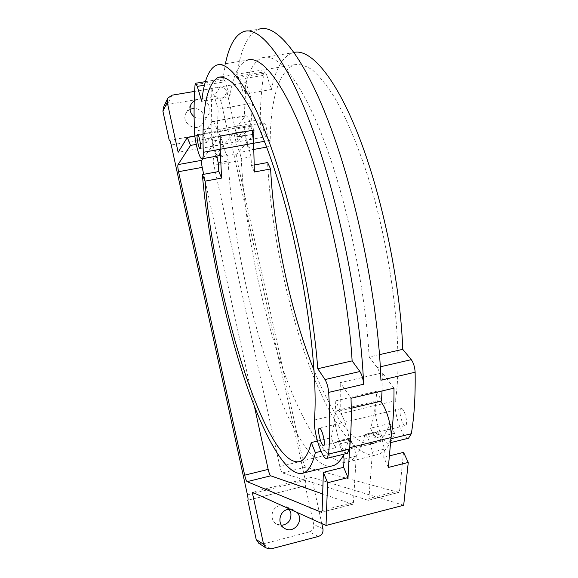 <?xml version="1.0" encoding="UTF-8"?>
<svg xmlns="http://www.w3.org/2000/svg" width="578" height="578" viewBox="0 0 578 578"><rect width="100%" height="100%" fill="white"/><g stroke="black" fill="none" stroke-linecap="round" stroke-linejoin="round"><path stroke-width="0.43" stroke-dasharray="2.89 2.17" d="M343.556 454.908L349.285 438.232L351.381 441.13L354.307 447.791L356.25 456.121L353.433 502.463L352.746 504.298L322.661 493.93M194.605 91.403L219.857 87.177C223.527 86.938 225.933 88.593 227.082 92.14L220.969 101.446L227.436 130.05C228.108 130.086 228.809 131.632 229.531 134.681L305.357 480.354C305.993 483.519 306.029 485.332 305.451 485.795L247.883 500.208M318.42 536.449L309.353 531.912L263.301 543.927L259.002 543.363M220.969 101.446C219.857 98.007 217.516 96.41 213.954 96.649L167.526 104.495L163.473 107.364M297.013 512.383L294.433 510.345L289.975 509.204M403.69 505.244L311.643 477.327L321.801 523.567M311.643 477.327L252.232 492.174M394.001 388.149L382.325 372.889L340.254 382.643L351.027 398.271M351.243 408.256L340.211 410.879L340.254 382.643M382.325 372.889L382.044 390.959M246.011 82.618L211.866 88.326L218.209 109.112L252.572 103.209L246.011 82.618L243.959 122.485C243.793 133.345 249.024 151.328 251.943 149.767C252.991 149.326 253.547 147.159 253.605 143.257M252.572 103.209L250.975 123.721L217.321 129.631L218.209 109.112M195.061 84.706L222.819 80.104L223.39 78.666L225.239 81.729L229.849 96.548L201.751 101.309M221.338 76.816L293.942 64.823C278.863 72.301 270.938 97.458 270.164 140.281C270.049 144.182 269.435 146.357 268.322 146.805C265.223 148.394 259.919 130.483 260.23 119.639C260.432 102.487 261.646 87.04 263.886 73.283L264.594 71.838L266.617 74.844L239.111 79.417L237.197 76.375L264.594 71.838M243.548 31.624L258.893 29.218C247.492 34.189 240.051 50.394 236.583 77.813L237.197 76.375M379.5 354.646L369.125 357.016L377.159 367.536C379.276 370.801 380.534 375.028 380.924 380.208M266.617 74.844L271.414 89.503L243.779 94.185L239.111 79.417M216.468 65.177L247.153 60.184C238.591 63.847 232.826 75.964 229.849 96.548M222.819 80.104L225.413 63.725M369.125 357.016C365.751 291.543 347.703 204.005 324.865 142.845C301.991 81.534 277.715 52.215 262.354 57.706C253.33 61.441 247.138 73.594 243.779 94.185M271.414 89.503C275.518 68.898 282.548 56.666 292.49 52.808L294.101 52.388M408.538 438.211C402.736 439.909 393.199 412.381 395.41 400.727L375.425 405.489L376.82 391.183L335.825 400.836L340.211 410.879M376.82 391.183L381.473 401.067M335.825 400.836L334.944 415.134L336.88 410.474C341.23 407.692 350.694 435.039 349.639 447.719L349.603 448.347M390.923 438.76L388.633 443.124C383.265 445.862 373.402 417.439 375.425 405.489L377.73 400.771L380.086 401.399M401.378 408.574C404.528 408.249 408.567 424.902 405.467 425.466C402.411 426.918 397.837 409.296 401.089 408.61L401.378 408.574M263.684 123.215L263.908 123.056C265.829 122.074 268.452 136.357 266.407 136.646C264.63 137.586 262.022 124.718 263.684 123.215M293.942 64.823C299.556 63.79 305.755 65.538 312.525 70.068C319.569 76.274 326.91 85.4 334.554 97.458C346.106 117.551 357.652 144.775 368.027 177.005C392.332 254.212 403.408 351.012 395.41 400.727M347.371 453.304C342.53 454.77 333.492 426.752 334.944 415.134C334.113 424.064 332.856 431.593 331.172 437.719L317.423 441.057M390.88 438.767L390.974 438.175M218.65 155.793C216.035 156.356 211.223 138.771 211.086 128.244L211.866 88.326M348.845 438.962L336.793 441.903L335.406 447.755L331.172 437.719M336.793 441.903L337.212 441.18L339.25 444.092L343.397 454.286M203.015 158.625L220.102 135.577L210.305 137.311L206.599 142.549L203.283 134.681L212.379 121.467C214.879 119.819 220.117 138.431 220.16 149.268M210.305 137.311L210.421 137.217C210.941 137.282 211.476 138.59 212.039 141.148C213.361 147.6 214.879 152.606 216.591 156.168M376.74 432.163L364.826 435.068L365.296 434.331L377.232 431.419L375.014 438.052L370.534 428.168C372.6 421.991 374.233 414.433 375.425 405.489L314.454 420.018M388.344 467.45L383.741 457.299L384.435 449.135L372.398 452.119L368.937 498.474L368.193 500.317L282.44 472.912C281.58 472.298 280.713 470.167 279.846 466.518L213.925 165.243C213.195 161.602 213.08 159.246 213.564 158.17L233.23 133.178C233.794 133.236 234.357 134.537 234.914 137.08C236.294 143.792 237.912 148.893 239.791 152.382L241.236 158.61C244.313 221.779 259.168 298.501 279.969 360.607C300.712 422.092 327.986 467.927 348.389 461.858L377.998 454.503C356.149 460.941 328.058 417.959 306.86 359.075C285.619 299.577 270.714 225.362 267.6 162.541M377.232 431.419L379.443 434.266L382.491 440.855L384.435 449.135M227.082 92.14L237.941 141.603L250.621 126.344L254.248 134.074L238.468 136.878L242.948 131.459C243.526 131.517 244.097 132.81 244.66 135.353L234.914 137.08M238.468 136.878L234.943 129.104L245.621 115.687C247.861 115.831 250.057 120.73 252.203 130.368M254.385 171.991L251.452 165.518L251.033 156.826L241.236 158.61M244.66 135.353C246.026 142.043 247.666 147.137 249.58 150.612L251.033 156.826M299.975 461.497L374.486 443.167C380.664 441.115 385.829 434.548 389.977 423.443L394.579 433.254C390.143 445.233 384.616 452.314 377.998 454.503M374.486 443.167C356.38 449.236 332.935 417.171 314.078 370.332M189.996 109.3L186.412 112.5C179.671 122.095 195.964 133.489 202.495 123.786L204.077 120.231L204.048 116.272C202.567 111.316 199.251 108.664 194.092 108.324M227.27 130.18L169.607 140.338M289.137 509.24L286.103 506.617L279.42 505.793C271.335 507.448 269.232 519.889 276.378 523.943L281.486 525.359M309.353 531.912C312.734 530.647 314.201 528.191 313.76 524.528L305.263 485.795M206.599 142.549L196.253 144.384M203.283 134.681L194.894 136.155M383.741 457.299L389.384 455.898M250.621 126.344L234.943 129.104M254.248 134.074L236.987 153.921L213.564 158.17M403.538 452.364L399.651 490.57L398.806 492.434L305.726 467.154C304.794 466.554 303.891 464.445 303.017 460.818L237.233 160.98C236.51 157.361 236.431 155.005 236.987 153.921M394.579 433.254L375.014 438.052M389.977 423.443L370.534 428.168M254.031 165.041L251.452 165.518M237.941 141.603L178.154 152.296M194.114 116.814C199.403 120.079 204.048 119.523 208.044 115.152C213.419 108.577 206.259 97.494 197.813 99.322L194.222 100.717M335.406 447.755L321 451.288M364.826 435.068C360.86 450.58 355.383 459.517 348.389 461.858M365.296 434.331L367.456 437.199L370.455 443.817L372.398 452.119M331.245 466.121C311.6 467.891 285.843 421.044 265.996 359.921C246.12 298.205 231.655 223.029 228.122 161.002L218.238 162.801M220.102 135.577L220.225 135.483C220.76 135.541 221.309 136.849 221.873 139.399C223.252 146.126 224.849 151.248 226.67 154.76L228.122 161.002M254.428 406.471L203.702 174.303M250.975 123.721L253.952 130.057M217.321 129.631L220.124 136.047M352.378 504.291L321.751 512.173M353.433 502.463L322.127 510.511M229.531 134.681L171.247 145.006M305.357 480.354L247.449 494.84M270.938 548.905L263.301 543.927M171.977 95.189L167.526 104.495M219.857 87.177L213.954 96.649M204.475 85.183L225.239 81.729M263.886 73.283L236.583 77.813M380.31 366.806L377.159 367.536M260.23 119.639L243.959 122.485M270.164 140.281L264.616 141.278M211.086 128.244L194.483 131.155M322.95 528.819L313.76 524.528M245.072 116.106L211.902 121.879M399.651 490.57L368.937 498.474M382.491 440.855L370.455 443.817M379.443 434.266L367.456 437.199M249.58 150.612L239.791 152.382M242.818 131.56L233.107 133.272M237.233 160.98L213.925 165.243M303.017 460.818L279.846 466.518M305.726 467.154L282.44 472.912M398.387 492.442L367.81 500.317M356.25 456.121L344.069 459.142M354.307 447.791L342.125 450.789M351.381 441.13L339.25 444.092M226.67 154.76L216.786 156.544M221.873 139.399L212.039 141.148M321.549 512.332L352.746 504.298M223.39 78.666L205.421 81.642M262.354 57.706L292.49 52.808M251.943 149.767L253.612 149.464M266.819 147.079L268.322 146.805M388.633 443.124L390.569 442.64M336.88 410.474L377.73 400.771M212.379 121.467L245.621 115.687M169.441 140.259L227.436 130.05M247.789 500.288L305.451 485.795M167.519 98.737L167.801 98.144M233.23 133.178L242.948 131.459M368.193 500.317L398.806 492.434M337.212 441.18L349.285 438.232M210.421 137.217L220.225 135.483M200.154 148.495L266.407 136.646M197.604 134.725L263.908 123.056M323.593 445.443L405.467 425.466M319.424 428.233L401.089 408.61M202.495 123.786L208.044 115.152M186.412 112.5L190.913 104.466M276.378 523.943L284.419 528.249M286.103 506.617L294.433 510.345"/><path stroke-width="0.87" d="M380.086 401.399C385.475 404.795 392.26 427.084 391.024 437.553L390.974 438.175C393.076 424.187 394.088 407.512 394.001 388.149L351.027 398.271C351.597 417.699 351.121 434.389 349.603 448.347L348.007 477.601L343.657 467.299L323.362 472.363L322.127 510.511L321.549 512.332L247.095 481.662C246.336 481.012 245.527 478.851 244.667 475.174L178.551 171.702C177.814 168.039 177.634 165.676 178.017 164.607L190.516 145.41L196.253 144.384M322.661 493.93L270.714 475.817C269.89 475.188 269.037 473.05 268.17 469.394L254.428 406.471M169.607 140.338L169.39 140.273C169.918 140.338 170.532 141.913 171.247 145.006L247.449 494.84C248.106 498.041 248.215 499.854 247.789 500.288L256.184 539.469L259.002 543.363M321.801 523.567L322.95 528.819C323.405 532.605 321.895 535.149 318.42 536.449L270.938 548.905L265.858 547.901L263.597 544.31L256.184 539.469M194.605 91.403L171.977 95.189L167.801 98.144L167.244 102.227L178.154 152.296L187.301 137.499L190.516 145.41M289.975 509.204L287.541 509.507C279.203 511.212 277.043 524.073 284.419 528.249C293.559 534.628 304.859 520.316 297.013 512.383M323.362 472.363L327.582 482.746L326.021 525.474L252.232 492.174L263.597 544.31M382.044 390.959L381.473 401.067L351.243 408.256M216.591 156.168L218.238 162.801L218.831 171.522L221.598 178.075L220.16 149.268L203.268 152.303C203.369 156.212 203.001 158.372 202.148 158.777C199.8 160.243 194.772 142.036 194.483 131.155C193.796 113.938 193.984 98.455 195.061 84.706L195.545 83.283L197.271 86.382L204.475 85.183M197.271 86.382L201.751 101.309C203.955 80.747 208.853 68.703 216.468 65.177C229.444 60.04 251.22 90.081 272.859 152.325C294.448 214.402 312.792 302.915 317.784 368.721L325.031 379.551C326.96 382.903 328.181 387.188 328.68 392.397C330.132 416.846 330.103 437.409 328.6 454.084L326.888 458.354C322.524 460.868 313.225 431.925 314.454 420.018C318.377 370.491 304.938 272.361 281.992 193.428C272.238 160.474 261.805 132.535 251.726 111.814C245.115 99.351 238.895 89.865 233.05 83.333C227.508 78.514 222.559 76.513 218.202 77.336L221.338 76.816M325.031 379.551L359.906 371.51C361.965 374.811 363.208 379.052 363.634 384.24C360.643 310.473 340.232 206.534 314.056 133.402C287.844 60.054 260.331 25.331 243.548 31.624C235.138 35.077 229.09 45.77 225.413 63.725M294.101 52.388C311.224 48.66 336.866 78.926 360.029 139.479C383.149 199.894 400.453 285.135 402.758 349.343L411.29 359.661C413.53 362.876 414.816 367.066 415.134 372.225C415.488 396.494 414.209 416.998 411.29 433.746L408.538 438.211M402.758 349.343L379.5 354.646M359.906 371.51L352.132 360.889L317.784 368.721M352.132 360.889C348.231 295.307 330.081 207.444 307.655 145.981C285.185 84.359 261.726 54.802 247.153 60.184M415.134 372.225L380.924 380.208C378.597 306.55 358.353 202.994 331.721 130.223C305.047 57.244 276.58 22.795 258.893 29.218M319.547 428.233C322.018 428.081 326.014 445.046 323.593 445.443C321.245 446.729 316.78 428.768 319.316 428.255L319.547 428.233M197.358 134.891L197.524 134.739C198.984 133.836 201.736 148.293 200.154 148.495C198.81 149.362 196.137 136.329 197.358 134.891M203.268 152.303C201.765 109.3 206.743 84.309 218.202 77.336M253.952 130.057L253.605 143.257L220.16 149.268L220.124 136.047L253.952 130.057M349.603 448.347L347.371 453.304M343.397 454.286L344.069 459.142L343.657 467.299M220.16 149.268C220.211 153.177 219.777 155.338 218.86 155.757L218.65 155.793M390.974 438.175L388.344 467.45L408.263 462.429L403.69 505.244L326.021 525.474M254.031 165.041L267.6 162.541L270.62 168.978L254.385 171.991L253.605 143.257L252.203 130.368M314.078 370.332C290.785 312.792 273.784 233.902 270.62 168.978M202.358 174.556L205.038 181.145C214.185 298.588 266.899 470.304 299.975 461.497C304.751 459.792 308.515 453.477 311.253 442.56L315.364 452.668C312.431 464.452 308.414 471.251 303.298 473.071C286.37 478.288 262.21 433.63 242.724 373.54C223.173 312.821 207.878 237.76 202.358 174.556L218.831 171.522M194.092 108.324L189.996 109.3M169.267 140.396L162.931 111.323L163.473 107.364L167.519 98.737M281.486 525.359C288.321 524.224 291.449 520.121 290.864 513.033L289.137 509.24M194.894 136.155L187.301 137.499M348.007 477.601L327.582 482.746M389.384 455.898L403.538 452.364L408.263 462.429M317.423 441.057L311.253 442.56M221.598 178.075L205.038 181.145M194.222 100.717L191.463 103.484C188.89 108.447 189.772 112.891 194.114 116.814M321 451.288L315.364 452.668M343.556 454.908C340.637 460.673 337.27 464.228 333.455 465.572L331.245 466.121M203.702 174.303L202.192 167.382C201.462 163.74 201.317 161.378 201.773 160.308L203.015 158.625M321.751 512.173L321.216 512.31M270.714 475.817L247.095 481.662M328.68 392.397L363.634 384.24M411.29 359.661L380.31 366.806M264.616 141.278L253.605 143.257M411.29 433.746L390.923 438.76M349.538 448.933L328.6 454.084M167.244 102.227L162.931 111.323M391.024 437.553L349.668 447.712M201.773 160.308L178.017 164.607M202.192 167.382L178.551 171.702M268.17 469.394L244.667 475.174M205.421 81.642L195.631 83.261M253.612 149.464L266.819 147.079M390.569 442.64L408.863 438.131M326.888 458.354L347.645 453.239M303.298 473.071L333.455 465.572M258.373 542.952L265.858 547.901M190.913 104.466L191.463 103.484M202.148 158.777L218.86 155.757"/></g></svg>
